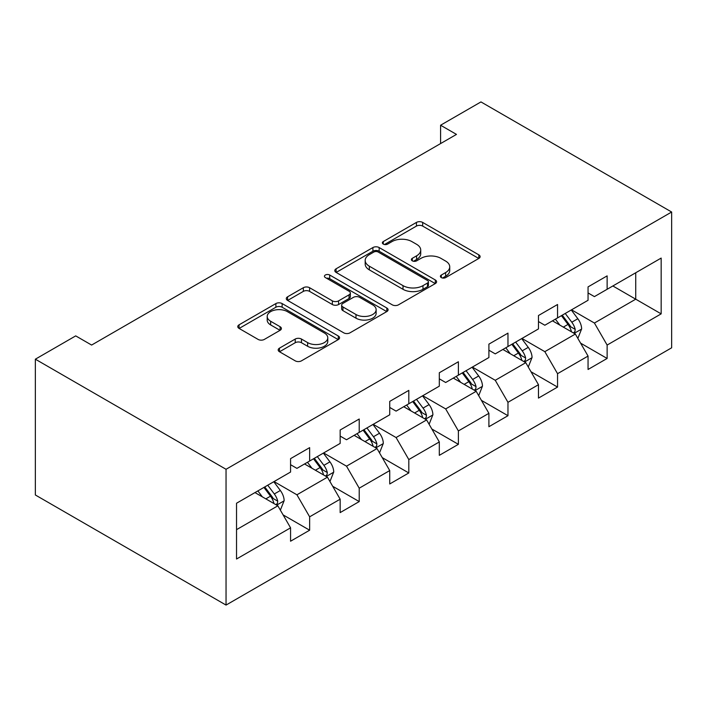 <?xml version="1.0" encoding="UTF-8"?>
<svg xmlns="http://www.w3.org/2000/svg" width="707" height="707" viewBox="0 0 707 707"><rect width="100%" height="100%" fill="white"/><g stroke="black" fill="none" stroke-linecap="round" stroke-linejoin="round"><path stroke-width="1.06" d="M441.309 277.586A3.084 1.785 0 0 0 445.675 277.586L478.825 258.444A4.41 2.545 0 0 0 480.115 256.641A4.41 2.545 0 0 0 478.825 254.847L422.671 222.422A4.41 2.545 0 0 0 416.432 222.422L383.282 241.564A3.084 1.785 0 0 0 382.381 242.819A3.084 1.785 0 0 0 383.282 244.083A3.084 1.785 0 0 0 387.648 244.083L391.943 241.608A14.122 8.148 0 0 1 411.907 241.608L416.591 244.304A14.122 8.148 0 0 1 420.718 250.075A14.122 8.148 0 0 1 416.591 255.837L412.296 258.311A3.084 1.785 0 0 0 411.394 259.575A3.084 1.785 0 0 0 412.296 260.83A3.084 1.785 0 0 0 416.662 260.83L420.957 258.355A14.122 8.148 0 0 1 440.921 258.355L445.604 261.06A14.122 8.148 0 0 1 449.732 266.822A14.122 8.148 0 0 1 445.604 272.584L441.309 275.058A3.084 1.785 0 0 0 440.408 276.322A3.084 1.785 0 0 0 441.309 277.586L441.309 275.058M279.477 348.144A4.41 2.545 0 0 0 278.187 349.947A4.41 2.545 0 0 0 279.477 351.75L295.226 360.844A4.41 2.545 0 0 0 301.465 360.844L338.282 339.59A4.41 2.545 0 0 0 339.572 337.787A4.41 2.545 0 0 0 338.282 335.984L282.128 303.568A4.41 2.545 0 0 0 275.889 303.568L239.072 324.822A4.41 2.545 0 0 0 237.782 326.616A4.41 2.545 0 0 0 239.072 328.419L258.108 339.413A4.41 2.545 0 0 0 264.347 339.413L280.096 330.31A4.41 2.545 0 0 0 281.395 328.508A4.41 2.545 0 0 0 280.096 326.714L270.657 321.261A11.798 6.814 0 0 1 267.202 316.444A11.798 6.814 0 0 1 274.493 310.152A11.798 6.814 0 0 1 287.351 311.628L324.319 332.97A11.798 6.814 0 0 1 327.774 337.787A11.798 6.814 0 0 1 320.492 344.079A11.798 6.814 0 0 1 307.633 342.603L301.465 339.051A4.41 2.545 0 0 0 295.226 339.051L279.477 348.144L279.477 351.75M671.65 212.02L480.954 101.923L440.585 125.227L456.475 134.401L91.61 345.06L75.711 335.887L35.35 359.191L226.046 469.289L671.65 212.02L671.65 347.809L226.046 605.077L226.046 469.289M392.252 304.823A4.41 2.545 0 0 0 398.492 304.823L435.309 283.569A4.41 2.545 0 0 0 436.599 281.775A4.41 2.545 0 0 0 435.309 279.972L379.146 247.547A4.41 2.545 0 0 0 372.907 247.547L336.099 268.801A4.41 2.545 0 0 0 334.809 270.604A4.41 2.545 0 0 0 336.099 272.407L392.252 304.823M326.572 278.249A3.084 1.785 0 0 1 329.701 278.691L329.701 275.014L386.791 307.978A4.41 2.545 0 0 1 388.09 309.781A4.41 2.545 0 0 1 386.791 311.584L349.983 332.838A4.41 2.545 0 0 1 343.743 332.838L287.59 300.413L287.59 296.807A4.41 2.545 0 0 0 286.291 298.61A4.41 2.545 0 0 0 287.59 300.413M287.59 296.807L303.338 287.714A4.41 2.545 0 0 1 309.578 287.714L332.352 300.864A4.41 2.545 0 0 0 338.591 300.864L349.046 294.828A4.41 2.545 0 0 0 350.336 293.025A4.41 2.545 0 0 0 349.046 291.231L325.335 277.542A3.084 1.785 0 0 1 324.433 276.278A3.084 1.785 0 0 1 326.334 274.634A3.084 1.785 0 0 1 329.701 275.014M283.1 514.89L309.639 530.206L309.639 516.817L340.155 499.195L340.155 512.593L359.218 501.581L359.218 488.192L389.734 470.57L389.734 483.968L408.805 472.956L408.805 459.559L439.312 441.946L439.312 455.343L458.383 444.332L458.383 430.934L488.899 413.321L488.899 426.719L507.971 415.707L507.971 402.31L538.478 384.696L538.478 398.094L557.549 387.083L557.549 373.685L588.056 356.072L588.056 369.469L607.127 358.458L607.127 345.06L661.16 313.864L661.16 258.082L635.734 272.761L635.734 299.185L661.16 313.864M309.639 530.206L290.568 541.217L290.568 527.829L236.536 559.016L236.536 503.234L290.568 472.037L290.568 458.649L309.639 447.637L309.639 461.026L340.155 443.413L340.155 430.015L359.218 419.012L359.218 432.401L389.734 414.788L389.734 401.39L408.805 390.379L408.805 403.777L439.312 386.163L439.312 372.766L458.383 361.754L458.383 375.152L488.899 357.539L488.899 344.141L507.971 333.13L507.971 346.527L538.478 328.914L538.478 315.516L557.549 304.505L557.549 317.903L588.056 300.281L588.056 286.892L607.127 275.88L607.127 289.278L661.16 258.082M304.549 463.969L327.438 477.181L296.922 494.794L274.042 481.582M290.568 464.702L296.922 468.37L309.639 461.026M296.922 494.794L309.639 516.817M327.438 477.181L340.155 499.195M354.136 435.344L377.017 448.556L346.51 466.169L323.62 452.957M340.155 436.078L346.51 439.745L359.218 432.401M346.51 466.169L359.218 488.192M377.017 448.556L389.734 470.57M403.715 406.711L426.604 419.923L396.088 437.545L373.208 424.333M389.734 407.444L396.088 411.12L408.805 403.777M396.088 437.545L408.805 459.559M426.604 419.923L439.312 441.946M453.302 378.086L476.182 391.298L445.675 408.92L422.786 395.708M439.312 378.819L445.675 382.496L458.383 375.152M445.675 408.92L458.383 430.934M476.182 391.298L488.899 413.321M502.88 349.461L525.769 362.673L495.253 380.295L472.364 367.074M488.899 350.195L495.253 353.871L507.971 346.527M495.253 380.295L507.971 402.31M525.769 362.673L538.478 384.696M552.459 320.837L575.348 334.049L544.832 351.662L521.952 338.45M538.478 321.57L544.832 325.238L557.549 317.903M544.832 351.662L557.549 373.685M575.348 334.049L588.056 356.072M612.854 285.973L635.734 299.185L594.419 323.037L571.53 309.825M588.056 292.945L594.419 296.613L607.127 289.278M594.419 323.037L607.127 345.06M35.35 359.191L35.35 494.98L226.046 605.077M440.585 125.227L440.585 143.574M236.536 529.658L277.86 505.805L254.971 492.593M277.86 505.805L290.568 527.829M580.588 343.134L607.127 358.458M531.01 371.758L557.549 387.083M481.432 400.383L507.971 415.707M431.844 429.008L458.383 444.332M382.266 457.632L408.805 472.956M332.679 486.266L359.218 501.581M442.547 278.019L445.604 276.251A14.122 8.148 0 0 0 449.732 270.489L449.732 266.822M420.718 250.075L420.718 253.742A14.122 8.148 0 0 1 416.591 259.504L413.533 261.272M478.772 258.479L422.671 226.09A4.41 2.545 0 0 0 416.432 226.09L384.52 244.516M435.247 283.604L379.146 251.224A4.41 2.545 0 0 0 372.907 251.224L336.161 272.442M427.505 283.03A3.084 1.785 0 0 0 428.407 281.775A3.084 1.785 0 0 0 427.505 280.511L378.218 252.054A3.084 1.785 0 0 0 373.844 252.054L369.319 254.661A14.122 8.148 0 0 0 365.192 260.423A14.122 8.148 0 0 0 369.319 266.194L403.017 285.646A14.122 8.148 0 0 0 422.98 285.646L427.505 283.03L427.505 286.706A3.084 1.785 0 0 0 428.407 285.442L428.407 281.775M365.192 260.423L365.192 264.1A14.122 8.148 0 0 0 369.319 269.862L369.319 266.194M427.505 286.706L422.98 289.313A14.122 8.148 0 0 1 403.017 289.313L369.319 269.862M287.643 300.448L303.338 291.381L303.338 287.714M350.336 293.025L350.336 296.701A4.41 2.545 0 0 1 349.046 298.504L338.591 304.531A4.41 2.545 0 0 1 332.352 304.531L309.578 291.381A4.41 2.545 0 0 0 303.338 291.381M329.701 278.691L386.738 311.61M355.983 314.509A11.798 6.814 0 0 0 368.851 315.985A11.798 6.814 0 0 0 376.133 309.693A11.798 6.814 0 0 0 372.677 304.867L359.651 297.355A4.41 2.545 0 0 0 353.412 297.355L342.966 303.383A4.41 2.545 0 0 0 341.667 305.185A4.41 2.545 0 0 0 342.966 306.988L355.983 314.509L355.983 318.177A11.798 6.814 0 0 0 368.851 319.652A11.798 6.814 0 0 0 376.133 313.36L376.133 309.693M341.667 305.185L341.667 308.853A4.41 2.545 0 0 0 342.966 310.656L342.966 306.988M355.983 318.177L342.966 310.656M327.774 337.787L327.774 341.454A11.798 6.814 0 0 1 320.492 347.756A11.798 6.814 0 0 1 307.633 346.28L301.465 342.718A4.41 2.545 0 0 0 295.226 342.718L279.53 351.777M267.202 316.444L267.202 320.112A11.798 6.814 0 0 0 270.657 324.928L270.657 321.261M280.043 330.346L270.657 324.928M338.22 339.625L282.128 307.236A4.41 2.545 0 0 0 275.889 307.236L239.134 328.455M577.858 338.397L581.64 328.87A11.913 6.876 -120 0 0 577.84 318.733L571.274 309.975M559.838 325.096L555.384 319.149M573.501 332.988L574.95 331.459L575.206 329.382A11.913 6.876 -120 0 0 571.795 322.215L565.238 313.457M562.251 315.181L569.533 324.902A6.071 3.5 60 0 1 570.637 326.74L575.206 329.382M561.429 315.667L567.986 324.416A11.913 6.876 60 0 1 571.397 331.583M528.279 367.021L532.053 357.503A11.913 6.876 -120 0 0 528.253 347.358L521.695 338.6M510.26 353.721L505.805 347.773M523.922 361.613L525.363 360.084L525.628 358.007A11.913 6.876 -120 0 0 522.217 350.84L515.659 342.091M512.672 343.805L519.954 353.527A6.071 3.5 60 0 1 521.05 355.365L525.628 358.007M511.841 344.291L518.399 353.049A11.913 6.876 60 0 1 521.81 360.208M478.692 395.646L482.474 386.128A11.913 6.876 -120 0 0 478.674 375.983L472.117 367.225M460.681 382.346L456.218 376.398M474.344 390.237L475.784 388.709L476.041 386.632A11.913 6.876 -120 0 0 472.638 379.473L466.072 370.715M463.094 372.439L470.367 382.151A6.071 3.5 60 0 1 471.472 383.989L476.041 386.632M462.263 372.916L468.821 381.674A11.913 6.876 60 0 1 472.232 388.832M429.114 424.28L432.896 414.753A11.913 6.876 -120 0 0 429.096 404.607L422.53 395.849M411.094 410.979L406.64 405.023M424.757 418.862L426.206 417.333L426.462 415.256A11.913 6.876 -120 0 0 423.051 408.098L416.494 399.34M413.507 401.063L420.789 410.776A6.071 3.5 60 0 1 421.893 412.623L426.462 415.256M412.676 401.541L419.242 410.299A11.913 6.876 60 0 1 422.645 417.457M379.526 452.904L383.309 443.377A11.913 6.876 -120 0 0 379.509 433.232L372.951 424.474M361.516 439.604L357.062 433.656M375.178 447.487L376.619 445.967L376.884 443.881A11.913 6.876 -120 0 0 373.473 436.723L366.915 427.965M363.928 429.688L371.202 439.401A6.071 3.5 60 0 1 372.306 441.248L376.884 443.881M363.098 430.165L369.655 438.923A11.913 6.876 60 0 1 373.066 446.09M329.948 481.529L333.731 472.002A11.913 6.876 -120 0 0 329.93 461.857L323.364 453.107M311.937 468.228L307.474 462.281M325.591 476.111L327.041 474.591L327.297 472.515A11.913 6.876 -120 0 0 323.886 465.347L317.328 456.589M314.35 458.313L321.623 468.025A6.071 3.5 60 0 1 322.728 469.872L327.297 472.515M313.519 458.79L320.077 467.548A11.913 6.876 60 0 1 323.488 474.715M280.37 510.154L284.143 500.627A11.913 6.876 -120 0 0 280.343 490.49L273.786 481.732M262.35 496.853L257.896 490.905M276.013 504.736L277.453 503.216L277.718 501.139A11.913 6.876 -120 0 0 274.307 493.972L267.75 485.214M264.763 486.937L272.045 496.65A6.071 3.5 60 0 1 273.141 498.497L277.718 501.139M263.932 487.415L270.498 496.173A11.913 6.876 60 0 1 273.901 503.34M445.604 276.251L445.604 272.584M412.296 260.83L412.296 258.311M416.591 259.504L416.591 255.837M383.282 244.083L383.282 241.564M416.432 226.09L416.432 222.422M422.671 226.09L422.671 222.422M478.825 258.444L478.825 254.847M336.099 272.407L336.099 268.801M372.907 251.224L372.907 247.547M379.146 251.224L379.146 247.547M435.309 283.569L435.309 279.972M403.017 289.313L403.017 285.646M422.98 289.313L422.98 285.646M309.578 291.381L309.578 287.714M332.352 304.531L332.352 300.864M338.591 304.531L338.591 300.864M349.046 298.504L349.046 294.828M386.791 311.584L386.791 307.978M295.226 342.718L295.226 339.051M301.465 342.718L301.465 339.051M307.633 346.28L307.633 342.603M280.096 330.31L280.096 326.714M239.072 328.419L239.072 324.822M275.889 307.236L275.889 303.568M282.128 307.236L282.128 303.568M338.282 339.59L338.282 335.984M574.172 333.368L581.561 329.108M571.795 322.215L577.84 318.733M563.329 327.111L567.986 324.416M524.585 361.993L531.982 357.733M522.217 350.84L528.253 347.358M513.742 355.736L518.399 353.049M475.007 390.626L482.395 386.358M472.638 379.473L478.674 375.983M464.163 384.361L468.821 381.674M425.428 419.251L432.817 414.982M423.051 408.098L429.096 404.607M414.585 412.985L419.242 410.299M375.841 447.876L383.229 443.607M373.473 436.723L379.509 433.232M364.998 441.61L369.655 438.923M326.263 476.5L333.651 472.232M323.886 465.347L329.93 461.857M315.419 470.235L320.077 467.548M276.684 505.125L284.073 500.856M274.307 493.972L280.343 490.49M265.832 498.868L270.498 496.173"/></g></svg>
